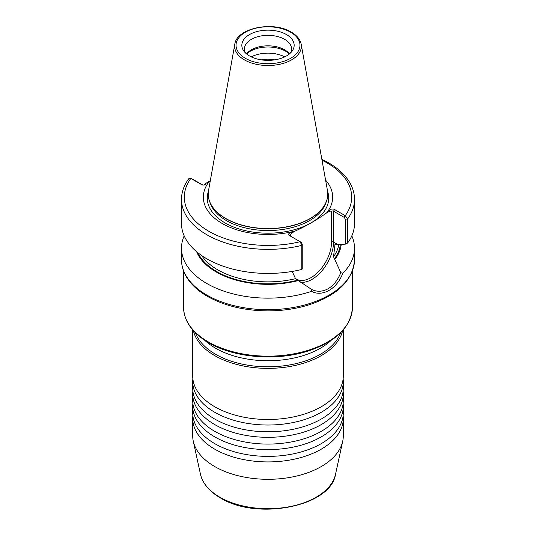 <?xml version="1.0" encoding="UTF-8"?>
<svg xmlns="http://www.w3.org/2000/svg" width="536" height="536" viewBox="0 0 536 536"><rect width="100%" height="100%" fill="white"/><g stroke="black" fill="none" stroke-linecap="round" stroke-linejoin="round"><path stroke-width="0.8" d="M343.147 403.373A75.295 43.47 180 0 1 343.295 406.141A75.295 43.47 180 0 1 321.245 436.88A75.295 43.47 180 0 1 214.755 436.88A75.295 43.47 180 0 1 192.705 406.141A75.295 43.47 180 0 1 192.853 403.373M343.147 391.079A75.295 43.47 180 0 1 343.295 393.846A75.295 43.47 180 0 1 321.245 424.586A75.295 43.47 180 0 1 214.755 424.586A75.295 43.47 180 0 1 192.705 393.846A75.295 43.47 180 0 1 192.853 391.079M343.147 415.675A75.295 43.47 180 0 1 343.295 418.442A75.295 43.47 180 0 1 321.245 449.181A75.295 43.47 180 0 1 214.755 449.181A75.295 43.47 180 0 1 192.705 418.442A75.295 43.47 180 0 1 192.853 415.675M343.147 378.785A75.295 43.47 180 0 1 343.295 381.552A75.295 43.47 180 0 1 321.245 412.291A75.295 43.47 180 0 1 214.755 412.291A75.295 43.47 180 0 1 192.705 381.552A75.295 43.47 180 0 1 192.853 378.785M192.705 406.141L192.705 412.908A75.295 43.47 0 0 0 204.162 435.962A75.295 43.47 0 0 0 214.755 443.647A75.295 43.47 0 0 0 321.245 443.647A75.295 43.47 0 0 0 331.838 435.962A75.295 43.47 0 0 0 343.295 412.908L343.295 406.141M192.705 393.846L192.705 400.613A75.295 43.47 0 0 0 204.162 423.661A75.295 43.47 0 0 0 214.755 431.353A75.295 43.47 0 0 0 321.245 431.353A75.295 43.47 0 0 0 331.838 423.661A75.295 43.47 0 0 0 343.295 400.613L343.295 393.846M192.705 381.552L192.705 388.312A75.295 43.47 0 0 0 204.162 411.367A75.295 43.47 0 0 0 214.755 419.052A75.295 43.47 0 0 0 321.245 419.052A75.295 43.47 0 0 0 331.838 411.367A75.295 43.47 0 0 0 343.295 388.312L343.295 381.552M192.705 329.921L192.705 376.017A75.295 43.47 0 0 0 204.162 399.072A75.295 43.47 0 0 0 214.755 406.757A75.295 43.47 0 0 0 321.245 406.757A75.295 43.47 0 0 0 331.838 399.072A75.295 43.47 0 0 0 343.295 376.017L343.295 329.921M292.207 271.437L295.517 278.666L311.63 289.447C316.957 292.046 322.471 291.805 328.173 288.723C333.673 285.34 337.874 279.973 340.782 272.616L333.519 256.724L335.034 244.208M274.693 59.864A19.202 11.089 0 0 0 261.307 59.864M286.499 34.579A26.163 15.109 0 0 0 253.16 32.817A26.163 15.109 0 0 0 244.115 51.423A26.163 15.109 0 0 0 249.501 55.938A26.163 15.109 0 0 0 291.885 51.423A26.163 15.109 0 0 0 286.499 34.579M290.505 52.964A23.557 13.601 0 0 0 291.557 48.95A23.557 13.601 0 0 0 284.656 39.336A23.557 13.601 0 0 0 258.989 36.388A23.557 13.601 0 0 0 244.443 48.95A23.557 13.601 0 0 0 245.495 52.964M289.494 53.875A23.557 13.601 0 0 0 284.656 49.821A23.557 13.601 0 0 0 246.506 53.875M289.373 53.975A24.944 14.398 0 0 0 285.634 51.215A24.944 14.398 0 0 0 246.627 53.975M284.737 56.87A24.944 14.398 0 0 0 251.263 56.87M343.295 418.442L343.295 435.828A75.295 43.47 180 0 1 342.712 441.249A75.295 43.47 180 0 1 292.415 476.953A75.295 43.47 180 0 1 214.755 466.568A75.295 43.47 180 0 1 193.288 441.249A75.295 43.47 180 0 1 192.705 435.828L192.705 418.442M342.631 330.679A75.295 43.47 180 0 1 292.12 366.088A75.295 43.47 180 0 1 214.755 355.643A75.295 43.47 180 0 1 193.369 330.679M340.568 332.836A74.169 42.82 180 0 1 289.105 365.029A74.169 42.82 180 0 1 215.559 354.263A74.169 42.82 180 0 1 195.432 332.836M351.817 235.847A86.51 49.942 180 0 1 354.51 248.202A86.51 49.942 180 0 1 342.725 273.367C337.124 288.79 322.377 297.279 311.584 291.343A86.51 49.942 180 0 1 206.829 283.517A86.51 49.942 180 0 1 181.49 248.202A86.51 49.942 180 0 1 184.183 235.847M335.328 243.974A71.06 41.024 180 0 1 334.913 244.657L336.039 244.101L336.715 244.49L345.338 244.161L345.338 219.184L344.259 217.408L333.539 211.224A1.414 0.817 0 0 0 331.543 211.224L329.814 211.07L326.585 212.933C316.133 220.289 305.741 226.293 295.396 230.936A64.675 37.339 180 0 1 222.266 223.519A64.675 37.339 180 0 1 209.415 181.295L205.978 183.279A2.573 1.487 180 0 1 203.975 185.034A2.573 1.487 180 0 1 202.936 185.034A2.573 1.487 180 0 1 201.637 184.632L190.85 178.401L188.853 178.649C183.995 185.188 181.543 192.109 181.49 199.419L181.49 223.485A86.51 49.942 180 0 0 206.829 258.801A86.51 49.942 180 0 0 301.788 269.467L301.788 245.394L300.16 241.716L289.447 235.532A2.821 1.628 180 0 1 288.998 233.562A2.821 1.628 180 0 1 292.174 232.805L290.445 234.956A1.414 0.817 0 0 0 290.03 235.532A1.414 0.817 0 0 0 290.438 236.101L290.445 234.956M325.587 180.109A64.675 37.339 180 0 1 326.585 212.933M295.396 230.936L292.174 232.805M329.814 211.07A2.821 1.628 180 0 1 331.134 209.234A2.821 1.628 180 0 1 334.538 209.496L345.258 215.68L347.636 218.929L347.636 242.996L345.338 244.161M321.848 159.306L328.588 162.81C338.966 168.82 346.35 176.016 350.752 184.411C353.244 189.268 354.497 194.273 354.51 199.419L354.51 223.485A86.51 49.942 180 0 1 347.636 242.996M341.224 244.336A73.338 42.337 180 0 1 334.9 259.337M311.584 291.343L311.63 289.447M298.043 280.616A73.338 42.337 180 0 1 196.618 251.706M190.34 178.22L190.85 178.401A83.683 48.314 0 0 0 208.732 231.224A83.683 48.314 0 0 0 300.16 241.716L301.158 242.292L302.237 244.068L302.237 269.045L301.788 269.467M340.782 272.616L342.725 273.367M203.841 185.047A1.414 0.817 0 0 0 204.457 184.84L205.978 183.279M191.667 178.609L202.461 184.84A1.414 0.817 0 0 0 203.07 185.047M344.259 217.408L345.258 215.68A83.683 48.314 0 0 0 327.174 162.951A83.683 48.314 0 0 0 322.009 160.21M327.596 191.412A60.722 35.054 180 0 1 296.535 229.08A60.722 35.054 180 0 1 225.066 222.922A60.722 35.054 180 0 1 208.404 191.412M208.303 341.894A84.427 48.742 0 0 0 300.307 352.46A84.427 48.742 0 0 0 352.427 307.423C351.026 327.282 335.911 341.928 307.068 351.375C275.605 361.298 233.79 357.666 208.692 342.752C192.391 333.137 184.016 321.359 183.573 307.423A84.427 48.742 0 0 0 208.303 341.894M219.887 497.207A68.038 39.282 0 0 0 290.063 506.587A68.038 39.282 0 0 0 335.509 474.327C330.873 506.614 256.764 520.892 220.256 497.81C209.288 491.412 202.702 483.586 200.491 474.327A68.038 39.282 0 0 0 219.887 497.207M337.7 244.456L333.539 242.051A30.478 17.594 -60 0 1 311.992 279.377A30.478 17.594 -60 0 1 300.073 282.11M245.394 58.31A31.972 18.459 0 0 0 290.606 58.31A31.972 18.459 0 0 0 290.606 32.207A31.972 18.459 0 0 0 245.394 32.207A31.972 18.459 0 0 0 245.394 58.31M234.808 44.26C236.577 27.993 273.186 20.703 291.309 32.133C296.917 35.403 300.214 39.45 301.192 44.26A33.366 19.263 180 0 1 282.345 63.637A33.366 19.263 180 0 1 244.403 59.864A33.366 19.263 180 0 1 234.808 44.26L208.551 190.481C207.868 194.327 208.27 198.132 209.757 201.898A59.751 34.498 180 0 1 208.337 196.089M206.829 295.068A86.51 49.942 0 0 0 301.105 305.895A86.51 49.942 0 0 0 354.51 259.752C353.01 280.288 337.626 295.383 308.361 305.031C295.845 308.87 282.526 310.82 268.402 310.887C244.831 310.766 224.497 305.922 207.412 296.361C197.107 290.391 189.744 283.249 185.335 274.921C182.789 270.017 181.51 264.958 181.49 259.752A86.51 49.942 0 0 0 206.829 295.068M331.141 340.387A74.169 42.82 180 0 1 215.559 348.206A74.169 42.82 180 0 1 204.859 340.387M301.192 44.26L327.449 190.481C328.132 194.327 327.731 198.132 326.243 201.898L325.352 204.162A58.833 33.969 180 0 1 284.274 229.227A58.833 33.969 180 0 1 226.4 220.604A58.833 33.969 180 0 1 210.648 204.162L209.757 201.898A59.751 34.498 180 0 0 225.75 218.601A59.751 34.498 180 0 0 284.529 227.358A59.751 34.498 180 0 0 326.243 201.898A59.751 34.498 180 0 0 327.663 196.089M327.449 190.481A59.764 34.505 180 0 1 293.695 225.194A59.764 34.505 180 0 1 225.736 218.44A59.764 34.505 180 0 1 208.551 190.481M338.792 244.423A71.06 41.024 180 0 1 333.519 256.724M340.353 244.369A72.474 41.842 180 0 1 334.25 258.962M354.51 199.419A86.51 49.942 180 0 1 347.636 218.929L345.338 219.184M295.517 278.666A71.06 41.024 180 0 1 201.657 255.538M297.386 280.241A72.474 41.842 180 0 1 198.005 252.838M302.237 244.068L301.788 245.394A86.51 49.942 180 0 1 181.49 199.419M295.162 278.191A29.065 16.784 120 0 0 317.962 272.221A29.065 16.784 120 0 0 331.543 242.051L331.543 211.224M334.538 209.496L333.539 211.224L333.539 242.051A1.414 0.817 180 0 0 331.543 242.051M202.461 184.84L201.637 184.632M335.509 474.327L342.712 441.249M352.427 270.981L352.427 307.423M354.51 248.202L354.51 259.752M181.49 248.202L181.49 259.752M183.573 270.981L183.573 307.423M200.491 474.327L193.288 441.249"/></g></svg>
